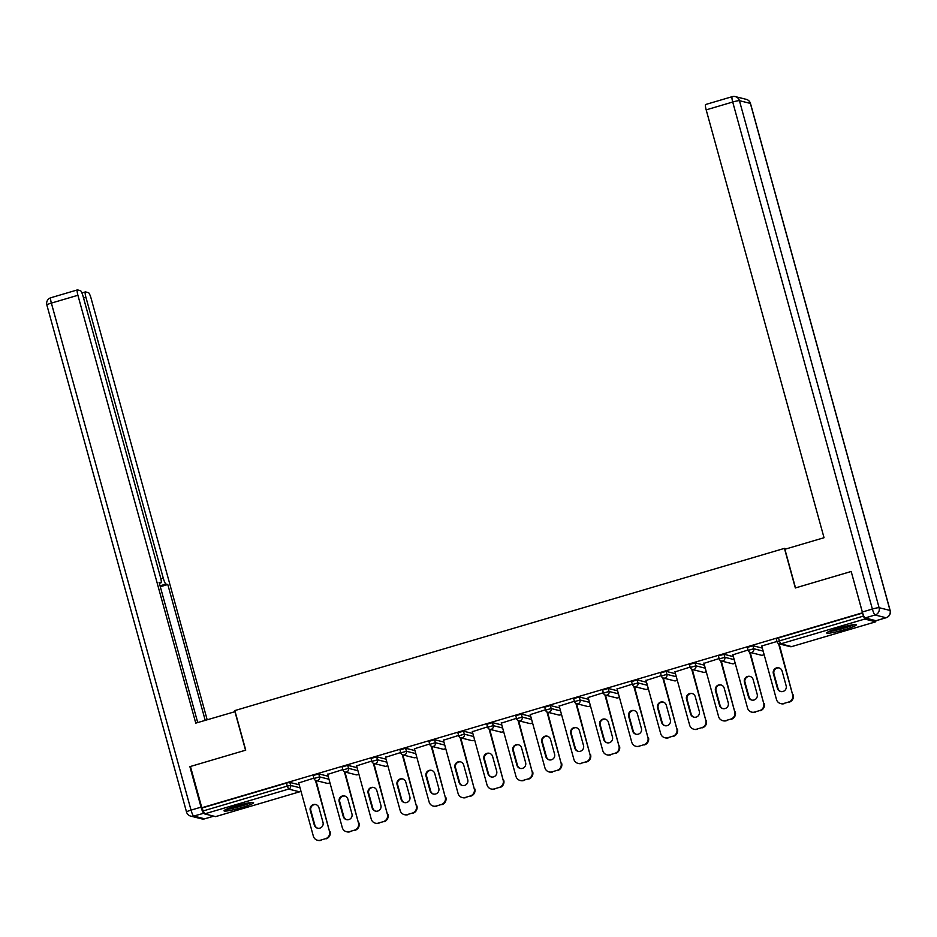 <?xml version="1.0" encoding="UTF-8"?>
<svg xmlns="http://www.w3.org/2000/svg" width="937" height="937" viewBox="0 0 937 937"><rect width="100%" height="100%" fill="white"/><g stroke="black" fill="none" stroke-linecap="round" stroke-linejoin="round"><path stroke-width="1.41" d="M241.828 807.53A15.332 1.558 164.6 0 0 253.587 802.693A15.332 1.558 164.6 0 0 235.796 806.007A15.332 1.558 164.6 0 0 224.037 810.845A15.332 1.558 164.6 0 0 241.828 807.53M844.495 629.676A15.332 1.558 164.6 0 0 856.254 624.85A15.332 1.558 164.6 0 0 838.463 628.165A15.332 1.558 164.6 0 0 826.703 632.99A15.332 1.558 164.6 0 0 844.495 629.676M316.214 781.224L317.362 780.884M345.156 772.685L346.303 772.346M374.109 764.147L375.257 763.807M403.051 755.597L404.198 755.257M431.992 747.058L433.152 746.719M460.945 738.52L462.093 738.18M489.887 729.982L491.035 729.642M518.829 721.431L519.988 721.092M547.782 712.893L548.93 712.553M576.723 704.355L577.871 704.015M605.665 695.804L606.825 695.465M634.618 687.266L635.766 686.926M663.56 678.728L664.708 678.388M692.502 670.178L693.661 669.838M721.455 661.639L722.603 661.299M750.396 653.101L751.544 652.761M779.35 644.551L780.498 644.211M215.627 816.596L204.582 813.89L201.818 807.753L190.445 766.478L245.74 750.15L234.836 710.574L784.433 548.379L786.295 548.848M776.316 638.847L778.53 637.874L779.361 640.885L863.41 616.089L864.769 619.052L875.708 621.805L875.837 620.657M778.53 637.874L862.579 613.067L851.276 571.804M863.41 616.089L862.579 613.067M201.818 807.753L862.005 612.927M784.433 548.379L795.337 587.967L850.632 571.652M776.996 641.47L761.5 646.05M202.392 807.893L286.453 783.086L289.814 782.418L299.196 784.773M313.192 775.52L318.756 773.868L328.137 776.223M342.134 766.97L347.697 765.33L357.079 767.684M371.087 758.431L376.651 756.791L386.032 759.146M400.029 749.893L405.592 748.241L414.974 750.596M428.97 741.343L434.534 739.703L443.927 742.057M457.924 732.804L463.487 731.165L472.869 733.519M486.865 724.266L492.429 722.614L501.81 724.969M515.807 715.716L521.382 714.076L530.764 716.43M544.76 707.177L550.324 705.538L559.705 707.892M573.702 698.639L579.265 696.999L588.647 699.342M602.643 690.089L608.218 688.449L617.6 690.803M631.597 681.55L637.16 679.911L646.542 682.265M660.538 673.012L666.102 671.372L675.483 673.726M689.48 664.474L695.055 662.822L704.437 665.176M718.433 655.923L723.996 654.284L733.378 656.638M747.375 647.385L752.938 645.745L762.32 648.099M748.054 650.009L732.875 654.811M719.101 658.559L703.933 663.349M690.159 667.097L674.98 671.888M661.217 675.636L646.038 680.438M632.264 684.186L617.096 688.976M603.323 692.724L588.143 697.515M574.381 701.263L559.202 706.065M545.428 709.801L530.26 714.603M516.486 718.351L501.307 723.141M487.545 726.889L472.365 731.692M458.591 735.428L443.424 740.23M429.65 743.978L414.47 748.768M400.708 752.516L385.529 757.307M371.755 761.055L356.575 765.857M342.813 769.605L327.634 774.395M313.872 778.143L298.692 782.934M788.614 702.036L783.613 703.511L788.614 702.036A5.891 5.774 -75.9 0 0 792.632 694.739L778.553 643.637M783.613 703.511A5.891 5.774 -75.9 0 1 776.48 699.506L761.746 645.968M782.09 671.044A4.615 4.521 -75.9 0 0 778.858 667.858A4.615 4.521 -75.9 0 0 773.365 673.621L777.417 688.32A4.615 4.521 -75.9 0 0 780.65 691.518A4.615 4.521 -75.9 0 0 786.143 685.743L782.09 671.044M792.632 694.739L779.162 643.883M793.206 694.879A5.891 5.774 104.1 0 1 789.2 702.176M784.187 703.664A5.891 5.774 104.1 0 1 781.2 703.722L780.615 703.582M779.139 667.94A4.615 4.521 -75.9 0 0 773.95 673.762L778.003 688.472A4.615 4.521 -75.9 0 0 780.943 691.576M759.673 710.574L754.66 712.05L759.673 710.574A5.891 5.774 -75.9 0 0 763.678 703.277L749.612 652.175M754.66 712.05A5.891 5.774 -75.9 0 1 747.539 708.044L732.793 654.518M753.149 679.594A4.615 4.521 -75.9 0 0 749.905 676.397A4.615 4.521 -75.9 0 0 744.423 682.159L748.476 696.859A4.615 4.521 -75.9 0 0 751.708 700.056A4.615 4.521 -75.9 0 0 757.19 694.294L753.149 679.594M763.678 703.277L750.209 652.421M764.264 703.429A5.891 5.774 104.1 0 1 760.247 710.726M755.245 712.202A5.891 5.774 104.1 0 1 752.247 712.261L751.673 712.12M750.197 676.479A4.615 4.521 -75.9 0 0 744.997 682.312L749.05 697.011A4.615 4.521 -75.9 0 0 752.001 700.115M730.731 719.124L725.718 720.6L730.731 719.124A5.891 5.774 -75.9 0 0 734.737 711.827L720.658 660.726M725.718 720.6A5.891 5.774 -75.9 0 1 718.597 716.582L703.851 663.056M724.196 688.133A4.615 4.521 -75.9 0 0 720.963 684.935A4.615 4.521 -75.9 0 0 715.481 690.71L719.522 705.409A4.615 4.521 -75.9 0 0 722.767 708.595A4.615 4.521 -75.9 0 0 728.248 702.832L724.196 688.133M734.737 711.827L721.267 660.96M735.311 711.968A5.891 5.774 104.1 0 1 731.305 719.265M726.292 720.74A5.891 5.774 104.1 0 1 723.305 720.811L722.72 720.658M721.244 685.017A4.615 4.521 -75.9 0 0 716.055 690.85L720.108 705.549A4.615 4.521 -75.9 0 0 723.059 708.665M701.778 727.662L696.777 729.138L701.778 727.662A5.891 5.774 -75.9 0 0 705.795 720.366L691.717 669.264M696.777 729.138A5.891 5.774 -75.9 0 1 689.644 725.133L674.898 671.595M695.254 696.671A4.615 4.521 -75.9 0 0 692.01 693.485A4.615 4.521 -75.9 0 0 686.528 699.248L690.581 713.947A4.615 4.521 -75.9 0 0 693.813 717.145A4.615 4.521 -75.9 0 0 699.307 711.37L695.254 696.671M705.795 720.366L692.326 669.51M706.369 720.506A5.891 5.774 104.1 0 1 702.363 727.803M697.351 729.291A5.891 5.774 104.1 0 1 694.364 729.349L693.778 729.209M692.302 693.567A4.615 4.521 -75.9 0 0 687.114 699.389L691.166 714.099A4.615 4.521 -75.9 0 0 694.106 717.203M672.836 736.201L667.823 737.677L672.836 736.201A5.891 5.774 -75.9 0 0 676.842 728.904L662.775 677.802M667.823 737.677A5.891 5.774 -75.9 0 1 660.702 733.671L645.956 680.145M666.301 705.221A4.615 4.521 -75.9 0 0 663.068 702.024A4.615 4.521 -75.9 0 0 657.587 707.786L661.639 722.486A4.615 4.521 -75.9 0 0 664.872 725.683A4.615 4.521 -75.9 0 0 670.353 719.921L666.301 705.221M676.842 728.904L663.373 678.048M677.428 729.056A5.891 5.774 104.1 0 1 673.41 736.353M668.409 737.829A5.891 5.774 104.1 0 1 665.411 737.887L664.837 737.747M663.361 702.106A4.615 4.521 -75.9 0 0 658.161 707.939L662.213 722.638A4.615 4.521 -75.9 0 0 665.165 725.742M643.895 744.751L638.882 746.227L643.895 744.751A5.891 5.774 -75.9 0 0 647.9 737.442L633.822 686.352M638.882 746.227A5.891 5.774 -75.9 0 1 631.761 742.209L617.014 688.683M637.359 713.76A4.615 4.521 -75.9 0 0 634.126 710.562A4.615 4.521 -75.9 0 0 628.645 716.337L632.686 731.036A4.615 4.521 -75.9 0 0 635.93 734.221A4.615 4.521 -75.9 0 0 641.412 728.459L637.359 713.76M647.9 737.442L634.431 686.587M648.474 737.595A5.891 5.774 104.1 0 1 644.469 744.892M639.456 746.367A5.891 5.774 104.1 0 1 636.469 746.438L635.883 746.285M634.408 710.644A4.615 4.521 -75.9 0 0 629.219 716.477L633.271 731.176A4.615 4.521 -75.9 0 0 636.223 734.292M852.717 624.803A13.27 1.347 -15.4 0 1 849.59 626.127A13.27 1.347 -15.4 0 1 829.713 631.14M835.558 629.055A12.286 1.242 164.6 0 0 846.638 625.998M828.554 631.655A15.226 1.546 164.6 0 0 850.843 625.939A15.226 1.546 164.6 0 0 853.982 624.651M250.05 802.658A13.27 1.347 -15.4 0 1 246.923 803.981A13.27 1.347 -15.4 0 1 227.047 808.994M232.891 806.909A12.286 1.242 164.6 0 0 243.971 803.852M225.887 809.509A15.226 1.546 164.6 0 0 248.176 803.794A15.226 1.546 164.6 0 0 251.315 802.505M865.062 617.952L876.001 620.692L886.027 617.741L875.088 615L865.062 617.952A5.891 1.031 -106.4 0 1 862.345 612.002L851.183 571.476L795.525 587.909L784.878 549.269L824.033 537.721L706.182 109.863A5.891 1.031 -106.4 0 1 705.666 104.499A5.891 1.031 -106.4 0 1 705.784 104.499M235.128 711.628L195.763 723.13L77.912 295.272L51.371 303.096L191.031 810.118L201.045 807.155L189.883 766.642L245.553 750.209L234.906 711.57M160.871 578.82L163.261 578.117L85.911 297.275L83.545 297.978M163.261 578.117A5.891 1.031 73.6 0 0 165.978 584.056L160.063 585.812M205.215 720.33L167.793 584.512L165.978 584.056M207.171 719.757L91.17 298.598A5.891 1.031 73.6 0 0 88.453 292.649L85.513 291.911A5.891 1.031 73.6 0 0 85.396 291.911A5.891 1.031 73.6 0 0 85.911 297.275M204.055 813.175L193.748 816.068L204.688 818.809L213.659 816.162M159.349 583.247L160.918 582.791A5.891 1.031 73.6 0 0 161.035 582.791A5.891 1.031 73.6 0 0 160.52 577.426L83.159 296.584A5.891 1.031 73.6 0 0 80.453 290.646L77.513 289.908A5.891 1.031 73.6 0 0 77.396 289.908A5.891 1.031 73.6 0 0 77.912 295.272M160.918 582.791L159.103 582.334L197.719 722.544M190.539 766.794L189.883 766.642M201.045 807.155A5.891 1.031 73.6 0 0 203.762 813.105M160.309 586.726L167.793 584.512M614.941 753.289L609.928 754.765L614.941 753.289A5.891 5.774 -75.9 0 0 618.959 745.993L604.88 694.891M609.928 754.765A5.891 5.774 -75.9 0 1 602.807 750.76L588.061 697.222M608.418 722.298A4.615 4.521 -75.9 0 0 605.173 719.112A4.615 4.521 -75.9 0 0 599.692 724.875L603.744 739.574A4.615 4.521 -75.9 0 0 606.977 742.772A4.615 4.521 -75.9 0 0 612.47 736.997L608.418 722.298M618.959 745.993L605.489 695.137M619.533 746.133A5.891 5.774 104.1 0 1 615.527 753.43M610.514 754.906A5.891 5.774 104.1 0 1 607.527 754.976L606.942 754.824M605.466 719.194A4.615 4.521 -75.9 0 0 600.277 725.015L604.318 739.726A4.615 4.521 -75.9 0 0 607.27 742.83M586 761.828L580.987 763.304L586 761.828A5.891 5.774 -75.9 0 0 590.005 754.531L575.927 703.429M580.987 763.304A5.891 5.774 -75.9 0 1 573.866 759.298L559.12 705.772M579.464 730.837A4.615 4.521 -75.9 0 0 576.232 727.651A4.615 4.521 -75.9 0 0 570.75 733.413L574.803 748.113A4.615 4.521 -75.9 0 0 578.035 751.31A4.615 4.521 -75.9 0 0 583.517 745.547L579.464 730.837M590.005 754.531L576.536 703.675M590.591 754.683A5.891 5.774 104.1 0 1 586.574 761.98M581.572 763.456A5.891 5.774 104.1 0 1 578.574 763.514L578 763.374M576.524 727.733A4.615 4.521 -75.9 0 0 571.324 733.566L575.377 748.265A4.615 4.521 -75.9 0 0 578.328 751.369M557.058 770.366L552.045 771.854L557.058 770.366A5.891 5.774 -75.9 0 0 561.064 763.069L546.985 711.979M552.045 771.854A5.891 5.774 -75.9 0 1 544.924 767.836L530.178 714.31M550.523 739.387A4.615 4.521 -75.9 0 0 547.29 736.189A4.615 4.521 -75.9 0 0 541.797 741.963L545.849 756.663A4.615 4.521 -75.9 0 0 549.094 759.848A4.615 4.521 -75.9 0 0 554.575 754.086L550.523 739.387M561.064 763.069L547.595 712.214M561.638 763.222A5.891 5.774 104.1 0 1 557.632 770.519M552.619 771.994A5.891 5.774 104.1 0 1 549.632 772.065L549.047 771.912M547.571 736.271A4.615 4.521 -75.9 0 0 542.382 742.104L546.435 756.803A4.615 4.521 -75.9 0 0 549.387 759.919M528.105 778.916L523.092 780.392L528.105 778.916A5.891 5.774 -75.9 0 0 532.111 771.619L518.044 720.518M523.092 780.392A5.891 5.774 -75.9 0 1 515.971 776.375L501.225 722.849M521.581 747.925A4.615 4.521 -75.9 0 0 518.337 744.739A4.615 4.521 -75.9 0 0 512.855 750.502L516.908 765.201A4.615 4.521 -75.9 0 0 520.14 768.399A4.615 4.521 -75.9 0 0 525.622 762.624L521.581 747.925M532.111 771.619L518.641 720.764M532.696 771.76A5.891 5.774 104.1 0 1 528.691 779.057M523.678 780.533A5.891 5.774 104.1 0 1 520.679 780.603L520.105 780.451M518.63 744.821A4.615 4.521 -75.9 0 0 513.441 750.642L517.482 765.342A4.615 4.521 -75.9 0 0 520.433 768.457M499.163 787.455L494.15 788.931L499.163 787.455A5.891 5.774 -75.9 0 0 503.169 780.158L489.091 729.056M494.15 788.931A5.891 5.774 -75.9 0 1 487.029 784.925L472.283 731.399M492.628 756.464A4.615 4.521 -75.9 0 0 489.395 753.278A4.615 4.521 -75.9 0 0 483.914 759.04L487.966 773.739A4.615 4.521 -75.9 0 0 491.199 776.937A4.615 4.521 -75.9 0 0 496.68 771.174L492.628 756.464M503.169 780.158L489.7 729.302M503.755 780.298A5.891 5.774 104.1 0 1 499.737 787.607M494.736 789.083A5.891 5.774 104.1 0 1 491.738 789.141L491.164 789.001M489.688 753.36A4.615 4.521 -75.9 0 0 484.488 759.193L488.54 773.892A4.615 4.521 -75.9 0 0 491.492 776.996M470.21 795.993L465.209 797.481L470.21 795.993A5.891 5.774 -75.9 0 0 474.227 788.696L460.149 737.606M465.209 797.481A5.891 5.774 -75.9 0 1 458.076 793.463L443.342 739.937M463.686 765.014A4.615 4.521 -75.9 0 0 460.454 761.816A4.615 4.521 -75.9 0 0 454.96 767.579L459.013 782.29A4.615 4.521 -75.9 0 0 462.257 785.475A4.615 4.521 -75.9 0 0 467.739 779.713L463.686 765.014M474.227 788.696L460.758 737.841M474.801 788.849A5.891 5.774 104.1 0 1 470.796 796.145M465.783 797.621A5.891 5.774 104.1 0 1 462.796 797.692L462.21 797.539M460.735 761.898A4.615 4.521 -75.9 0 0 455.546 767.731L459.598 782.43A4.615 4.521 -75.9 0 0 462.538 785.546M441.268 804.543L436.255 806.019L441.268 804.543A5.891 5.774 -75.9 0 0 445.274 797.246L431.207 746.145M436.255 806.019A5.891 5.774 -75.9 0 1 429.134 802.002L414.388 748.476M434.745 773.552A4.615 4.521 -75.9 0 0 431.5 770.355A4.615 4.521 -75.9 0 0 426.019 776.129L430.071 790.828A4.615 4.521 -75.9 0 0 433.304 794.026A4.615 4.521 -75.9 0 0 438.785 788.251L434.745 773.552M445.274 797.246L431.805 746.379M445.86 797.387A5.891 5.774 104.1 0 1 441.854 804.684M436.841 806.16A5.891 5.774 104.1 0 1 433.843 806.23L433.269 806.078M431.793 770.448A4.615 4.521 -75.9 0 0 426.604 776.269L430.645 790.969A4.615 4.521 -75.9 0 0 433.597 794.084M412.327 813.082L407.314 814.558L412.327 813.082A5.891 5.774 -75.9 0 0 416.333 805.785L402.254 754.683M407.314 814.558A5.891 5.774 -75.9 0 1 400.193 810.552L385.447 757.026M405.791 782.09A4.615 4.521 -75.9 0 0 402.559 778.905A4.615 4.521 -75.9 0 0 397.077 784.667L401.118 799.366A4.615 4.521 -75.9 0 0 404.362 802.564A4.615 4.521 -75.9 0 0 409.844 796.801L405.791 782.09M416.333 805.785L402.863 754.929M416.918 805.925A5.891 5.774 104.1 0 1 412.901 813.222M407.9 814.71A5.891 5.774 104.1 0 1 404.901 814.768L404.327 814.628M402.84 778.987A4.615 4.521 -75.9 0 0 397.651 784.819L401.704 799.519A4.615 4.521 -75.9 0 0 404.655 802.622M383.374 821.62L378.372 823.108L383.374 821.62A5.891 5.774 -75.9 0 0 387.391 814.323L373.313 763.233M378.372 823.108A5.891 5.774 -75.9 0 1 371.239 819.09L356.505 765.564M376.85 790.641A4.615 4.521 -75.9 0 0 373.617 787.443A4.615 4.521 -75.9 0 0 368.124 793.206L372.176 807.917A4.615 4.521 -75.9 0 0 375.409 811.102A4.615 4.521 -75.9 0 0 380.902 805.34L376.85 790.641M387.391 814.323L373.922 763.468M387.965 814.476A5.891 5.774 104.1 0 1 383.959 821.772M378.946 823.248A5.891 5.774 104.1 0 1 375.96 823.307L375.374 823.166M373.898 787.525A4.615 4.521 -75.9 0 0 368.709 793.358L372.762 808.057A4.615 4.521 -75.9 0 0 375.702 811.173M354.432 830.17L349.419 831.646L354.432 830.17A5.891 5.774 -75.9 0 0 358.438 822.873L344.371 771.772M349.419 831.646A5.891 5.774 -75.9 0 1 342.298 827.629L327.552 774.103M347.908 799.179A4.615 4.521 -75.9 0 0 344.664 795.981A4.615 4.521 -75.9 0 0 339.182 801.756L343.235 816.455A4.615 4.521 -75.9 0 0 346.467 819.652A4.615 4.521 -75.9 0 0 351.949 813.878L347.908 799.179M358.438 822.873L344.968 772.006M359.023 823.014A5.891 5.774 104.1 0 1 355.018 830.311M350.005 831.787A5.891 5.774 104.1 0 1 347.006 831.857L346.432 831.705M344.957 796.063A4.615 4.521 -75.9 0 0 339.768 801.896L343.809 816.596A4.615 4.521 -75.9 0 0 346.76 819.711M325.49 838.709L320.477 840.184L325.49 838.709A5.891 5.774 -75.9 0 0 329.496 831.412L315.418 780.31M320.477 840.184A5.891 5.774 -75.9 0 1 313.356 836.179L298.61 782.641M318.955 807.717A4.615 4.521 -75.9 0 0 315.722 804.532A4.615 4.521 -75.9 0 0 310.241 810.294L314.282 824.993A4.615 4.521 -75.9 0 0 317.526 828.191A4.615 4.521 -75.9 0 0 323.007 822.428L318.955 807.717M329.496 831.412L316.027 780.556M330.07 831.552A5.891 5.774 104.1 0 1 326.064 838.849M321.051 840.337A5.891 5.774 104.1 0 1 318.065 840.395L317.491 840.255M316.003 804.614A4.615 4.521 -75.9 0 0 310.815 810.435L314.867 825.146A4.615 4.521 -75.9 0 0 317.819 828.249M864.769 619.052L780.708 643.86L791.648 646.612L875.708 621.805M776.258 638.8L777.089 641.822L779.361 640.885L780.708 643.86A2.952 2.881 104.1 0 1 777.148 641.857L777.089 641.822A2.952 2.952 0 0 0 779.221 643.895L790.16 646.635A2.952 2.952 0 0 0 791.706 646.612L791.753 646.577M790.16 646.635A2.952 2.881 104.1 0 0 791.648 646.612L875.767 621.805M215.522 816.631L299.571 791.824L288.643 789.083L204.582 813.89M203.224 810.915L287.284 786.108L286.453 783.086M289.814 782.418L290.646 785.429A2.952 2.881 -75.9 0 1 288.643 789.083L287.284 786.108L290.646 785.429L300.027 787.783M215.58 816.631L299.571 791.824A2.952 2.881 -75.9 0 0 300.906 790.992M752.938 645.745L753.77 648.755L763.151 651.11M747.316 647.35L748.148 650.36L753.77 648.755A2.952 2.881 -75.9 0 1 751.767 652.41A2.952 2.881 104.1 0 1 750.268 652.433L761.207 655.186A2.952 2.881 104.1 0 0 762.706 655.15A2.952 2.881 -75.9 0 0 764.042 654.319M723.996 654.284L724.828 657.294L734.21 659.648M695.055 662.822L695.886 665.844L705.268 668.198M666.102 671.372L666.933 674.382L676.315 676.737M637.16 679.911L637.992 682.921L647.373 685.275M608.218 688.449L609.05 691.471L618.432 693.825M579.265 696.999L580.097 700.009L589.478 702.363M550.324 705.538L551.155 708.548L560.537 710.902M521.382 714.076L522.202 717.098L531.595 719.452M492.429 722.614L493.26 725.636L502.642 727.99M463.487 731.165L464.319 734.175L473.7 736.529M434.534 739.703L435.365 742.725L444.747 745.079M405.592 748.241L406.424 751.263L415.805 753.617M376.651 756.791L377.482 759.802L386.864 762.156M347.697 765.33L348.529 768.352L357.911 770.694M318.756 773.868L319.587 776.89L328.969 779.244M748.148 650.36L748.206 650.395A2.952 2.881 104.1 0 0 750.268 652.433A2.952 2.952 0 0 1 748.148 650.36M735.112 662.904A2.952 2.952 0 0 1 733.812 663.689A2.952 2.881 104.1 0 1 732.265 663.724A2.952 2.952 0 0 0 733.812 663.689A2.952 2.881 -75.9 0 0 735.088 662.857M718.374 655.888L719.206 658.898A2.952 2.952 0 0 0 721.326 660.983A2.952 2.881 104.1 0 0 722.825 660.948A2.952 2.881 -75.9 0 0 724.828 657.294L719.265 658.945A2.952 2.881 104.1 0 0 721.326 660.983L732.265 663.724M689.421 664.427L690.253 667.449L695.886 665.844A2.952 2.881 -75.9 0 1 693.872 669.486A2.952 2.881 104.1 0 1 692.384 669.522L703.324 672.262A2.952 2.881 104.1 0 0 704.811 672.239A2.952 2.881 -75.9 0 0 706.147 671.396M690.253 667.449L690.311 667.484A2.952 2.881 104.1 0 0 692.384 669.522A2.952 2.952 0 0 1 690.253 667.449M660.48 672.977L661.311 675.987L666.933 674.382A2.952 2.881 -75.9 0 1 664.93 678.037A2.952 2.881 104.1 0 1 663.431 678.06L674.371 680.812A2.952 2.881 104.1 0 0 675.87 680.777A2.952 2.881 -75.9 0 0 677.205 679.934M661.311 675.987L661.37 676.022A2.952 2.881 104.1 0 0 663.431 678.06A2.952 2.952 0 0 1 661.311 675.987M631.538 681.515L632.37 684.525L637.992 682.921A2.952 2.881 -75.9 0 1 635.989 686.575A2.952 2.881 104.1 0 1 634.49 686.61L645.429 689.351A2.952 2.881 104.1 0 0 646.928 689.316A2.952 2.881 -75.9 0 0 648.252 688.484M632.37 684.525L632.428 684.572A2.952 2.881 104.1 0 0 634.49 686.61A2.952 2.952 0 0 1 632.37 684.525M602.585 690.054L603.416 693.075L609.05 691.471A2.952 2.881 -75.9 0 1 607.035 695.113A2.952 2.881 104.1 0 1 605.548 695.149L616.487 697.889A2.952 2.881 104.1 0 0 617.975 697.854A2.952 2.881 -75.9 0 0 619.31 697.023M603.416 693.075L603.475 693.111A2.952 2.881 104.1 0 0 605.548 695.149A2.952 2.952 0 0 1 603.416 693.075M573.643 698.592L574.475 701.614L580.097 700.009A2.952 2.881 -75.9 0 1 578.094 703.664A2.952 2.881 104.1 0 1 576.595 703.687L587.534 706.439A2.952 2.881 104.1 0 0 589.033 706.404A2.952 2.881 -75.9 0 0 590.369 705.561M574.475 701.614L574.533 701.649A2.952 2.881 104.1 0 0 576.595 703.687A2.952 2.952 0 0 1 574.475 701.614M544.702 707.142L545.533 710.152L551.155 708.548A2.952 2.881 -75.9 0 1 549.152 712.202A2.952 2.881 104.1 0 1 547.653 712.237L558.593 714.978A2.952 2.881 104.1 0 0 560.092 714.943A2.952 2.881 -75.9 0 0 561.415 714.111M545.533 710.152L545.592 710.199A2.952 2.881 104.1 0 0 547.653 712.237A2.952 2.952 0 0 1 545.533 710.152M515.748 715.681L516.58 718.702L522.202 717.098A2.952 2.881 -75.9 0 1 520.199 720.74A2.952 2.881 104.1 0 1 518.711 720.776L529.651 723.516A2.952 2.881 104.1 0 0 531.138 723.481A2.952 2.881 -75.9 0 0 532.474 722.65M516.58 718.702L516.638 718.738A2.952 2.881 104.1 0 0 518.711 720.776A2.952 2.952 0 0 1 516.58 718.702M486.807 724.219L487.638 727.241L493.26 725.636A2.952 2.881 -75.9 0 1 491.257 729.279A2.952 2.881 104.1 0 1 489.758 729.314L500.698 732.055A2.952 2.881 104.1 0 0 502.197 732.031A2.952 2.881 -75.9 0 0 503.52 731.188M487.638 727.241L487.697 727.276A2.952 2.881 104.1 0 0 489.758 729.314A2.952 2.952 0 0 1 487.638 727.241M473.255 740.57A2.952 2.881 -75.9 0 0 474.579 739.738A2.952 2.952 0 0 1 471.756 740.605A2.952 2.881 104.1 0 0 473.255 740.57M457.865 732.769L458.685 735.779A2.952 2.952 0 0 0 460.817 737.864A2.952 2.881 104.1 0 0 462.316 737.829A2.952 2.881 -75.9 0 0 464.319 734.175L458.755 735.826A2.952 2.881 104.1 0 0 460.817 737.864L471.756 740.605M428.912 741.308L429.743 744.329L435.365 742.725A2.952 2.881 -75.9 0 1 433.362 746.367A2.952 2.881 104.1 0 1 431.875 746.402L442.803 749.143A2.952 2.881 104.1 0 0 444.302 749.108A2.952 2.881 -75.9 0 0 445.637 748.276M429.743 744.329L429.802 744.365A2.952 2.881 104.1 0 0 431.875 746.402A2.952 2.952 0 0 1 429.743 744.329M399.97 749.846L400.802 752.868L406.424 751.263A2.952 2.881 -75.9 0 1 404.421 754.906A2.952 2.881 104.1 0 1 402.922 754.941L413.861 757.682A2.952 2.881 104.1 0 0 415.36 757.658A2.952 2.881 -75.9 0 0 416.684 756.815M400.802 752.868L400.86 752.903A2.952 2.881 104.1 0 0 402.922 754.941A2.952 2.952 0 0 1 400.802 752.868M371.029 758.396L371.848 761.406L377.482 759.802A2.952 2.881 -75.9 0 1 375.479 763.456A2.952 2.881 104.1 0 1 373.98 763.479L384.92 766.232A2.952 2.881 104.1 0 0 386.419 766.197A2.952 2.881 -75.9 0 0 387.742 765.365M371.848 761.406L371.907 761.441A2.952 2.881 104.1 0 0 373.98 763.479A2.952 2.952 0 0 1 371.848 761.406M342.075 766.934L342.907 769.945L348.529 768.352A2.952 2.881 -75.9 0 1 346.526 771.994A2.952 2.881 104.1 0 1 345.027 772.029L355.966 774.77A2.952 2.881 104.1 0 0 357.465 774.735A2.952 2.881 -75.9 0 0 358.801 773.903M342.907 769.945L342.965 769.991A2.952 2.881 104.1 0 0 345.027 772.029A2.952 2.952 0 0 1 342.907 769.945M313.134 775.473L313.965 778.495L319.587 776.89A2.952 2.881 -75.9 0 1 317.584 780.533A2.952 2.881 104.1 0 1 316.085 780.568L327.025 783.309A2.952 2.881 104.1 0 0 328.524 783.285A2.952 2.881 -75.9 0 0 329.847 782.442M313.965 778.495L314.024 778.53A2.952 2.881 104.1 0 0 316.085 780.568A2.952 2.952 0 0 1 313.965 778.495M773.365 673.621L773.95 673.762M777.417 688.32L778.003 688.472M719.522 705.409L720.108 705.549M686.528 699.248L687.114 699.389M690.581 713.947L691.166 714.099M632.686 731.036L633.271 731.176M862.345 612.002L872.37 609.05L732.711 102.028A5.891 0.597 164.6 0 1 739.434 100.681L879.093 607.691L890.033 610.444L750.373 103.421L739.434 100.681A5.891 5.774 -75.9 0 0 732.312 96.663A5.891 1.031 73.6 0 0 732.207 96.663A5.891 1.031 73.6 0 0 732.711 102.028L706.182 109.863M746.25 99.345A5.891 5.774 104.1 0 1 750.373 103.421A5.891 0.597 164.6 0 1 750.49 103.503A5.891 5.891 0 0 0 746.25 99.345L735.311 96.605A5.891 5.891 0 0 0 732.207 96.663L705.666 104.499M872.37 609.05A5.891 1.031 73.6 0 0 875.088 615A5.891 5.774 104.1 0 0 879.093 607.691A5.891 0.597 164.6 0 0 872.37 609.05M876.118 620.692L886.133 617.741A5.891 5.891 0 0 0 890.15 610.514A5.891 0.597 164.6 0 0 890.033 610.444A5.891 5.774 -75.9 0 1 886.027 617.741A5.891 1.031 73.6 0 0 886.133 617.741A5.891 1.031 73.6 0 0 886.238 617.67M77.396 289.908L50.867 297.732A5.891 5.891 0 0 0 46.85 304.958A5.891 0.597 164.6 0 1 51.371 303.096A5.891 1.031 -106.4 0 1 50.867 297.732A5.891 1.031 -106.4 0 1 50.973 297.732M204.887 818.751A5.891 1.031 -106.4 0 1 204.793 818.809A5.891 1.031 -106.4 0 1 204.688 818.809A5.891 5.774 -75.9 0 1 201.689 818.868A5.891 5.891 0 0 0 204.793 818.809L213.718 816.174M186.51 811.969A5.891 5.891 0 0 0 190.75 816.127A5.891 5.774 104.1 0 0 193.748 816.068A5.891 1.031 -106.4 0 1 191.031 810.118A5.891 0.597 164.6 0 0 186.51 811.969L46.85 304.958M599.692 724.875L600.277 725.015M541.797 741.963L542.382 742.104M545.849 756.663L546.435 756.803M512.855 750.502L513.441 750.642M454.96 767.579L455.546 767.731M459.013 782.29L459.598 782.43M426.019 776.129L426.604 776.269M401.118 799.366L401.704 799.519M368.124 793.206L368.709 793.358M372.176 807.917L372.762 808.057M339.182 801.756L339.768 801.896M314.282 824.993L314.867 825.146M761.207 655.186A2.952 2.952 0 0 0 764.053 654.366M703.324 672.262A2.952 2.952 0 0 0 706.158 671.454M674.371 680.812A2.952 2.952 0 0 0 677.217 679.993M645.429 689.351A2.952 2.952 0 0 0 648.275 688.531M616.487 697.889A2.952 2.952 0 0 0 619.322 697.081M587.534 706.439A2.952 2.952 0 0 0 590.38 705.62M558.593 714.978A2.952 2.952 0 0 0 561.427 714.158M529.651 723.516A2.952 2.952 0 0 0 532.485 722.708M500.698 732.055A2.952 2.952 0 0 0 503.544 731.247M442.803 749.143A2.952 2.952 0 0 0 445.649 748.335M413.861 757.682A2.952 2.952 0 0 0 416.707 756.873M384.92 766.232A2.952 2.952 0 0 0 387.754 765.412M355.966 774.77A2.952 2.952 0 0 0 358.812 773.95M327.025 783.309A2.952 2.952 0 0 0 329.871 782.5M299.629 791.824A2.952 2.952 0 0 0 300.918 791.039M890.15 610.514L750.49 103.503M201.689 818.868L190.75 816.127M161.035 582.791L159.36 583.282M85.396 291.911L81.917 292.941"/></g></svg>
